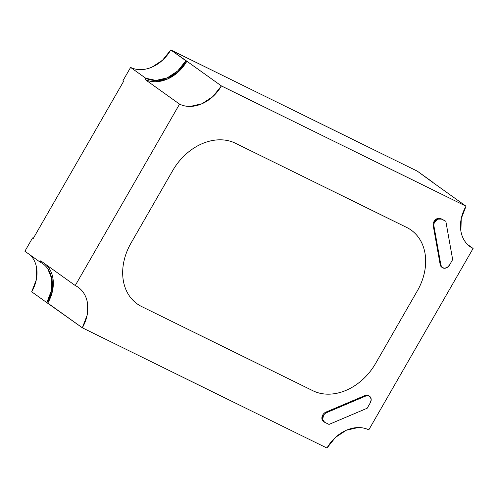 <?xml version="1.0" encoding="UTF-8"?>
<svg xmlns="http://www.w3.org/2000/svg" width="498" height="498" viewBox="0 0 498 498"><rect width="100%" height="100%" fill="white"/><g stroke="black" fill="none" stroke-linecap="round" stroke-linejoin="round"><path stroke-width="0.75" d="M441.732 267.152L440.188 264.656L433.21 225.519L433.926 226.036A5.596 4.339 -54.4 0 1 434.742 222.002L434.019 221.486A5.596 4.339 125.6 0 0 433.21 225.519L433.926 226.036L440.911 265.173L440.188 264.656A5.596 4.339 125.6 0 0 441.658 267.102L442.38 267.619A5.596 4.339 -54.4 0 1 440.911 265.173L440.188 264.656L433.21 225.519A5.596 4.339 -54.4 0 1 434.019 221.486L437.132 218.628L440.718 218.572L445.828 221.249L440.718 218.572A5.596 4.339 125.6 0 0 434.019 221.486L434.742 222.002L437.854 219.145L441.44 219.089L440.718 218.572L445.828 221.249L441.44 219.089A5.596 4.339 -54.4 0 0 434.742 222.002A5.596 4.339 -54.4 0 0 433.926 226.036L440.911 265.173L442.168 267.451L444.59 268.266L447.353 267.345L449.551 264.986L452.663 259.57L445.828 221.249L452.663 259.57L449.551 264.986A5.596 4.339 -54.4 0 1 442.38 267.619M369.248 396.091A5.596 4.339 125.6 0 0 368.918 395.823A5.596 4.339 125.6 0 0 364.91 395.574L365.632 396.084L326.638 412.618L325.916 412.107L364.91 395.574L365.632 396.084A5.596 4.339 -54.4 0 1 369.641 396.333A5.596 4.339 -54.4 0 1 370.294 402.814L367.182 408.229L329.004 424.421L324.609 422.26L329.004 424.421L367.182 408.229L370.294 402.814L371.178 399.813L370.462 397.174L368.377 395.779L365.632 396.084L326.638 412.618L325.916 412.107A5.596 4.339 125.6 0 0 322.76 414.983A5.596 4.339 125.6 0 0 323.414 421.464L324.136 421.974A5.596 4.339 -54.4 0 1 323.476 415.5L322.76 414.983L323.476 415.5L322.654 419.484L324.609 422.26A5.596 4.339 -54.4 0 1 324.136 421.974M130.601 67.411L122.95 80.713L130.601 67.411L145.709 78.217L145.018 79.425L179.554 104.126L75.242 285.528A34.991 27.116 -54.4 0 1 78.211 287.296A34.991 27.116 -54.4 0 1 82.319 327.784L326.943 448.063A34.991 27.116 -54.4 0 1 368.788 429.861L473.1 248.458L467.498 244.45L473.1 248.458A34.991 27.116 -54.4 0 1 470.131 246.684A34.991 27.116 -54.4 0 1 466.022 206.197L221.398 85.917L186.862 61.223L221.398 85.917A34.991 27.116 -54.4 0 1 179.554 104.126L145.018 79.425A34.991 27.116 125.6 0 0 186.862 61.223L185.885 60.737L177.711 70.965L167.204 77.881L155.967 80.427L145.709 78.217L145.018 79.425C148.261 81.018 151.822 81.79 155.7 81.728L167.403 79.076L178.346 71.874L186.862 61.223L170.777 49.937L185.885 60.737A33.59 26.027 -54.4 0 1 145.709 78.217L130.601 67.411A33.59 26.027 125.6 0 0 170.777 49.937L417.355 171.175L432.463 181.982A33.59 26.027 -54.4 0 0 432.376 182.137L417.355 171.175L170.777 49.937L162.603 60.165L152.095 67.074M36.615 267.899L36.292 279.814L31.691 291.803L46.806 302.61L51.406 290.62L51.73 278.706L47.727 268.665C45.698 265.776 43.127 263.567 40.008 262.035L40.705 260.828L75.242 285.528L40.705 260.828L40.008 262.035L24.9 251.235L32.551 237.932L33.266 238.442L123.672 81.23L33.266 238.442L32.551 237.932L33.341 238.318L32.551 237.932L24.9 251.235L40.008 262.035A33.59 26.027 -54.4 0 1 42.859 263.741A33.59 26.027 -54.4 0 1 46.806 302.61L31.691 291.803A33.59 26.027 125.6 0 0 30.278 255.082M123.672 81.23L122.95 80.713L123.672 81.23M46.308 264.836A34.991 27.116 125.6 0 1 47.783 303.089L82.319 327.784L46.806 302.61L47.783 303.089L52.57 290.602L52.913 278.189C52.246 274.224 50.858 270.738 48.742 267.731M326.638 412.618A5.596 4.339 125.6 0 0 323.476 415.5A5.596 4.339 -54.4 0 1 326.638 412.618M473.1 248.458L368.788 429.861C365.544 428.268 361.984 427.496 358.106 427.558L346.403 430.21L335.459 437.412L326.943 448.063L82.319 327.784L87.106 315.302L87.449 302.884C86.783 298.925 85.395 295.439 83.278 292.432C81.162 289.419 78.485 287.122 75.242 285.528L179.554 104.126C182.797 105.719 186.358 106.485 190.236 106.423L201.939 103.771L212.883 96.575L221.398 85.917L466.022 206.197L431.486 181.502L466.022 206.197L461.229 218.684L460.893 231.097C461.559 235.062 462.947 238.548 465.064 241.555C467.174 244.562 469.857 246.865 473.1 248.458M172.719 170.571A52.483 40.674 -54.4 0 1 235.492 143.262L406.729 227.462A52.483 40.674 -54.4 0 1 411.18 230.12A52.483 40.674 -54.4 0 1 417.343 290.851L375.623 363.409A52.483 40.674 -54.4 0 1 312.85 390.718L141.613 306.525A52.483 40.674 -54.4 0 1 137.162 303.867A52.483 40.674 -54.4 0 1 130.999 243.13L172.719 170.571C176.18 164.558 180.438 159.229 185.493 154.592C190.553 149.948 196.019 146.35 201.908 143.791C207.797 141.227 213.648 139.901 219.462 139.814C225.283 139.72 230.624 140.872 235.492 143.262L406.729 227.462C411.597 229.852 415.612 233.301 418.787 237.814C421.955 242.327 424.041 247.556 425.037 253.501C426.033 259.446 425.865 265.652 424.533 272.126C423.2 278.594 420.804 284.837 417.343 290.851L375.623 363.409C372.162 369.423 367.904 374.751 362.849 379.395C357.788 384.033 352.316 387.637 346.434 390.195C340.545 392.754 334.693 394.08 328.879 394.173C323.059 394.26 317.718 393.115 312.85 390.718L141.613 306.525C136.745 304.135 132.729 300.68 129.555 296.167C126.386 291.654 124.301 286.431 123.305 280.486C122.309 274.541 122.477 268.335 123.809 261.861C125.141 255.387 127.538 249.149 130.999 243.13L172.719 170.571A52.483 40.674 -54.4 0 1 235.492 143.262C230.624 140.872 225.283 139.72 219.462 139.814C213.648 139.901 207.797 141.227 201.908 143.791C196.019 146.35 190.553 149.948 185.493 154.592C180.438 159.229 176.18 164.558 172.719 170.571L130.999 243.13C127.538 249.149 125.141 255.387 123.809 261.861C122.477 268.335 122.309 274.541 123.305 280.486C124.301 286.431 126.386 291.654 129.555 296.167C132.729 300.68 136.745 304.135 141.613 306.525A52.483 40.674 -54.4 0 1 137.162 303.867A52.483 40.674 -54.4 0 1 130.999 243.13L172.719 170.571M323.887 421.744L321.938 418.967L322.76 414.983A5.596 4.339 -54.4 0 1 325.916 412.107L364.91 395.574L367.661 395.263L369.068 395.922M375.623 363.409A52.483 40.674 -54.4 0 1 312.85 390.718C317.718 393.115 323.059 394.26 328.879 394.173C334.693 394.08 340.545 392.754 346.434 390.195C352.316 387.637 357.788 384.033 362.849 379.395C367.904 374.751 372.162 369.423 375.623 363.409L417.343 290.851C420.804 284.837 423.2 278.594 424.533 272.126C425.865 265.652 426.033 259.446 425.037 253.501C424.041 247.556 421.955 242.327 418.787 237.814C415.612 233.301 411.597 229.852 406.729 227.462A52.483 40.674 -54.4 0 1 411.18 230.12A52.483 40.674 -54.4 0 1 417.343 290.851L375.623 363.409M406.729 227.462L235.492 143.262L406.729 227.462M141.613 306.525L312.85 390.718L141.613 306.525M42.523 263.498L42.859 263.741M469.732 246.398L470.131 246.684M77.862 287.047L78.211 287.296M369.641 396.333L368.918 395.823"/></g></svg>
